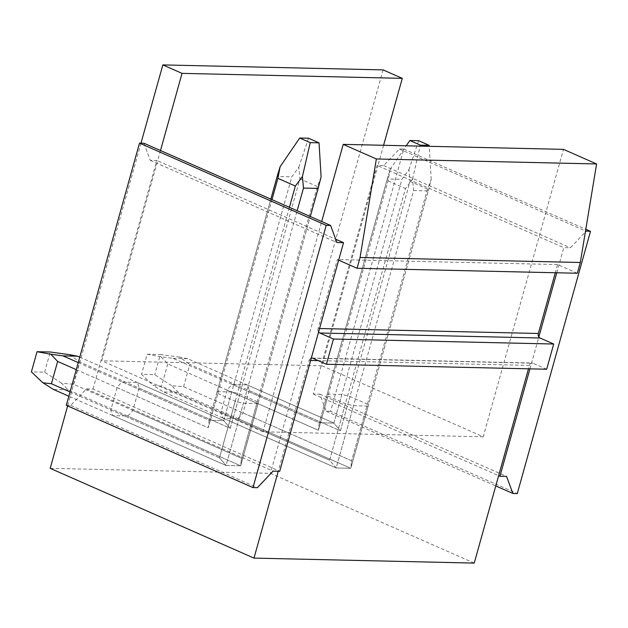 <?xml version="1.0" encoding="UTF-8"?>
<svg xmlns="http://www.w3.org/2000/svg" width="628" height="628" viewBox="0 0 628 628"><rect width="100%" height="100%" fill="white"/><g stroke="black" fill="none" stroke-linecap="round" stroke-linejoin="round"><path stroke-width="0.47" stroke-dasharray="3.14 2.35" d="M330.587 411.324L326.183 411.23L319.864 394.172L313.262 394.015L377.083 165.415L383.692 165.564L399.4 149.001L403.804 149.103L330.587 411.324L517.284 493.569M403.804 149.103L585.798 229.275M326.183 411.23L495.775 485.931M399.4 149.001L585.516 230.986M556.769 272.78L563.779 247.652L570.389 247.801L585.343 232.03M529.946 368.856L538.848 336.961M319.864 394.172L506.56 476.409M313.262 394.015L498.64 475.679M474.234 563.088L270.448 473.316L50.201 468.331M383.088 69.896L270.448 473.316M383.59 145.288L377.875 165.761L563.779 247.652M377.083 165.415L377.875 165.761L322.023 365.794L101.783 360.802L157.628 160.776L318.82 231.779L321.685 221.527M383.692 165.564L570.389 247.801M322.023 365.794L483.215 436.798L563.465 149.362M577.305 273.243L557.586 264.553L555.301 272.748M546.666 369.233L532.991 363.204A3.556 2.795 91.3 0 0 532.136 363.015A3.556 2.795 91.3 0 0 531.555 363.078A3.556 2.795 91.3 0 0 529.428 365.41L528.478 368.817M310.648 360.456L309.18 360.425L278.243 471.243M140.994 143.153L67.628 405.931M249.214 390.608L242.989 412.91A21.336 12.568 -66.2 0 1 237.698 418.484L223.089 418.154A21.336 12.568 -66.2 0 1 220.962 412.408L227.187 390.106A21.336 12.568 -66.2 0 1 232.478 384.532L247.087 384.862A21.336 12.568 -66.2 0 1 249.214 390.608L340.415 430.777L349.984 396.511A21.336 4.082 15.6 0 0 341.852 394.478L327.235 394.149A21.336 4.082 15.6 0 0 327.141 394.368A21.336 4.082 15.6 0 0 327.957 396.017L345.4 403.694A21.336 4.082 15.6 0 0 353.533 405.727L368.141 406.065A21.336 4.082 15.6 0 0 368.244 405.845A21.336 4.082 15.6 0 0 367.427 404.197L349.984 396.511M139.094 388.112L132.869 410.414A21.336 12.568 -66.2 0 1 127.578 415.987L112.969 415.658A21.336 12.568 -66.2 0 1 110.842 409.919L117.067 387.617A21.336 12.568 -66.2 0 1 122.358 382.044L136.967 382.374A21.336 12.568 -66.2 0 1 139.094 388.112L230.295 428.288L239.857 394.023A21.336 4.082 15.6 0 0 231.724 391.982L217.115 391.652A21.336 4.082 15.6 0 0 217.021 391.872A21.336 4.082 15.6 0 0 217.838 393.521L235.28 401.206A21.336 4.082 15.6 0 0 243.413 403.239L258.022 403.569A21.336 4.082 15.6 0 0 258.124 403.349A21.336 4.082 15.6 0 0 257.299 401.7L239.857 394.023M160.493 150.524L157.628 160.776L150.233 160.281L143.914 143.223M483.215 436.798L262.975 431.813L318.82 231.779L335.705 239.221M338.657 260.149L337.346 259.568L318.098 328.491L319.566 328.523M557.586 264.553L337.346 259.568M318.6 331.976A3.556 2.795 91.3 0 1 318.098 328.491M309.18 360.425A3.556 2.795 91.3 0 1 311.307 358.093M66.301 405.343L70.705 405.445L86.405 388.881L93.015 389.03L279.711 471.275M93.015 389.03L156.843 160.43M223.089 418.154L336.161 467.954L353.533 405.727M220.962 412.408L329.606 460.261L336.161 467.954L163.665 391.974L152.973 385.254L161.537 386.228L329.606 460.261L345.4 403.694M242.989 412.91L351.633 460.764L350.769 468.292L336.161 467.954L413.609 190.574L412.541 179.043L405.476 188.541L329.606 460.261L336.161 467.954L350.769 468.292L237.698 418.484M368.141 406.065L350.769 468.292L178.274 392.304L171.664 385.678L183.564 386.73L351.633 460.764L367.427 404.197M247.087 384.862L333.861 423.084L340.415 430.777L410.053 181.359L408.914 169.638L401.92 179.318L387.311 178.988L390.224 169.215L406.222 145.798M227.187 390.106L318.388 430.282L319.252 422.754L333.861 423.084L341.852 394.478M327.235 394.149L319.252 422.754L232.478 384.532M390.224 169.215L388.033 180.856L318.388 430.282L319.252 422.754L173.053 358.353L160.941 356.735L167.762 363.934L318.388 430.282L327.957 396.017M112.969 415.658L226.041 465.466L243.413 403.239M110.842 409.919L219.486 457.773L226.041 465.466L68.845 396.221M132.869 410.414L241.505 458.267L240.65 465.795L226.041 465.466L297.162 210.725M258.022 403.569L240.65 465.795L127.578 415.987M321.104 176.97L317.376 186.547L241.505 458.267L240.932 464.901L310.287 216.511L240.65 465.795L68.154 389.815L61.544 383.19L73.437 384.234L241.505 458.267L257.299 401.7M136.967 382.374L223.741 420.595L230.295 428.288L299.933 178.862L298.795 167.142L291.8 176.829L277.191 176.499L277.757 174.325M117.067 387.617L208.268 427.786L209.132 420.265L223.741 420.595L231.724 391.982M217.115 391.652L209.132 420.265L122.358 382.044M70.038 391.943L219.486 457.773L235.28 401.206M76.263 369.641L208.268 427.786L217.838 393.521M262.975 431.813L101.783 360.802M86.405 388.881L273.101 471.126M150.233 160.281L336.93 242.518M70.705 405.445L257.394 487.681M413.609 190.574L428.218 190.904L368.244 405.845M178.274 392.304L163.665 391.974M428.218 190.904L431.224 179.467L427.495 189.036L410.053 181.359M427.495 189.036L351.633 460.764L351.06 467.397L429.175 187.591M412.541 179.043L420.124 146.112M431.224 179.467L429.222 146.316M167.762 363.934L161.537 386.228M388.033 180.856L405.476 188.541M171.664 385.678L154.739 374.681L141.52 374.374L152.973 385.254M183.564 386.73L189.789 364.428L340.415 430.777L333.861 423.084L401.92 179.318M418.64 140.711L408.914 169.638M160.941 356.735L147.156 354.208L141.52 374.374M173.053 358.353L187.662 358.682L333.861 423.084L319.252 422.754L387.311 178.988M187.662 358.682L179.632 357.151L189.789 364.428M179.632 357.151L160.368 354.506L154.739 374.681M147.156 354.208L160.368 354.506M258.124 403.349L240.65 465.795L226.041 465.466L219.486 457.773L289.414 207.311M68.154 389.815L53.545 389.478M78.233 362.607L209.132 420.265L208.268 427.786L271.971 199.626M61.544 383.19L44.612 372.184L31.4 371.886M73.437 384.234L79.67 361.94L230.295 428.288L223.741 420.595L291.8 176.829M317.376 186.547L299.933 178.862M308.521 138.215L298.795 167.142M79.748 357.167L223.741 420.595L209.132 420.265L277.191 176.499M69.504 354.663L79.67 361.94M44.612 372.184L50.248 352.01M529.428 365.41L318.215 360.629M312.752 358.219L532.991 363.204M311.896 358.031L532.136 363.015M388.073 176.123L327.141 394.368M270.833 199.131L217.021 391.872M318.843 185.872L319.055 185.103"/><path stroke-width="0.94" d="M585.798 229.275L590.501 231.339L517.284 493.569L512.88 493.467L506.56 476.409L499.951 476.26L529.946 368.856M495.775 485.931L512.88 493.467M585.516 230.986L590.501 231.339M585.343 232.03L586.097 231.245M335.705 239.221L343.54 242.667L336.93 242.518L330.611 225.46L326.207 225.358L252.99 487.587L257.394 487.681L273.101 471.126L279.711 471.275L318.6 331.976A3.556 2.795 91.3 0 0 319.793 333.005L540.033 337.997A3.556 2.795 91.3 0 1 538.848 336.961L556.769 272.78M528.478 368.817L498.64 475.679L499.951 476.26M498.64 475.679L474.234 563.088L253.995 558.104L50.201 468.331L67.628 405.931M383.59 145.288L402.281 78.351L383.088 69.896L162.84 64.912L140.994 143.153M321.685 221.527L343.226 144.369L563.465 149.362L596.6 163.955L580.311 262.488L577.305 273.243L357.065 268.258L338.657 260.149L343.54 242.667M555.301 272.748L538.345 333.476A3.556 2.795 91.3 0 0 538.848 336.961M540.033 337.997L553.708 344.018L546.666 369.233L326.427 364.248L312.752 358.219A3.556 2.795 91.3 0 0 311.896 358.031A3.556 2.795 91.3 0 0 311.307 358.093M278.243 471.243L253.995 558.104M402.281 78.351L182.034 73.366L162.84 64.912M182.034 73.366L160.493 150.524M343.226 144.369L376.36 158.97L360.064 257.504L357.065 268.258M596.6 163.955L376.36 158.97M580.311 262.488L360.064 257.504M319.793 333.005L333.468 339.034L326.427 364.248M553.708 344.018L333.468 339.034M318.6 331.976L338.657 260.149M330.611 225.46L143.914 143.223L139.51 143.121L66.301 405.343L252.99 487.587M139.51 143.121L326.207 225.358M420.124 146.112L420.352 145.139L429.16 145.343L418.64 140.711L409.833 140.507L420.352 145.139M429.222 146.316L429.16 145.343M406.222 145.798L409.833 140.507M318.843 185.872L310.287 216.511L318.098 188.408L303.489 188.078L297.162 210.725M289.414 207.311L295.348 186.045L302.413 176.547L310.232 142.65L319.04 142.846L308.521 138.215L299.713 138.019L310.232 142.65M303.489 188.078L302.413 176.547M68.845 396.221L53.545 389.478L42.853 382.766L51.418 383.739L70.038 391.943M318.098 188.408L321.104 176.97L319.04 142.846M78.233 362.607L62.926 355.864L50.821 354.239L57.643 361.438L51.418 383.739M271.971 199.626L277.906 178.36L295.348 186.045M57.643 361.438L76.263 369.641M277.757 174.325L280.104 166.718L299.713 138.019M280.104 166.718L277.906 178.36M42.853 382.766L31.4 371.886L37.028 351.711L50.248 352.01L69.504 354.663L77.542 356.194L79.748 357.167M50.821 354.239L37.028 351.711M62.926 355.864L77.542 356.194M318.215 360.629L310.648 360.456M319.566 328.523L538.345 333.476M270.833 199.131L277.953 173.626"/></g></svg>
